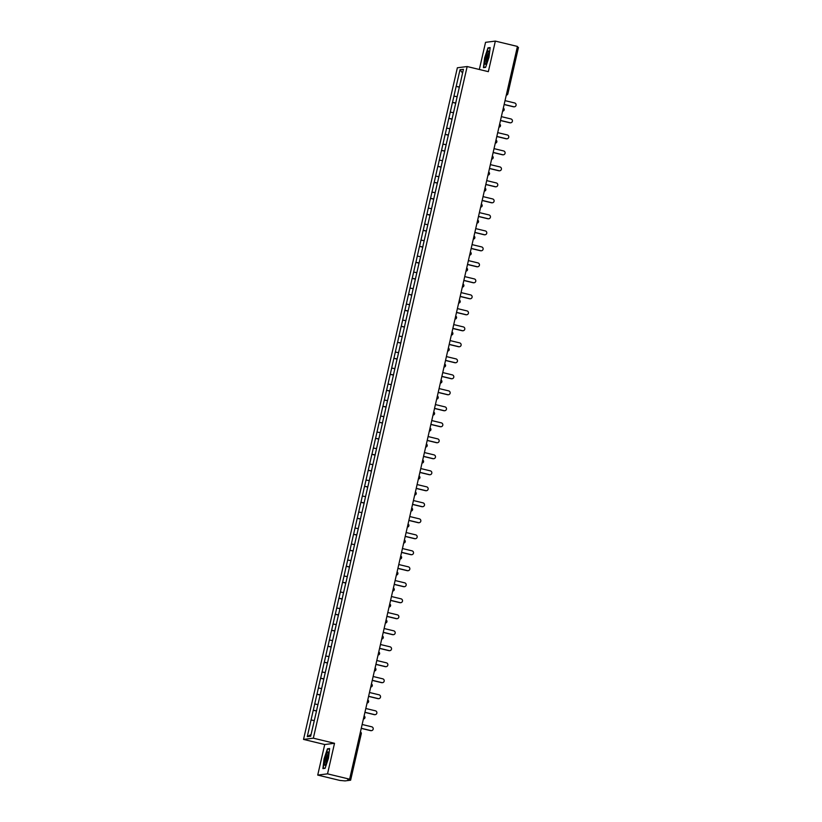 <?xml version="1.0" encoding="UTF-8"?>
<svg xmlns="http://www.w3.org/2000/svg" width="822" height="822" viewBox="0 0 822 822"><rect width="100%" height="100%" fill="white"/><g stroke="black" fill="none" stroke-linecap="round" stroke-linejoin="round"><path stroke-width="1.23" d="M317.724 775.084L327.526 773.851L334.523 743.293L324.721 744.527L317.724 775.084L339.815 780.417L345.065 780.9L350.645 780.191L347.778 779.41L349.617 779.184L517.439 46.433L495.347 41.1L485.545 42.333L479.329 69.48M324.721 744.527L303.534 739.41L457.361 67.774L467.163 66.541L313.336 738.177L303.534 739.41M311.065 734.519L307.274 736.646L310.675 736.224L316.778 709.838M307.274 736.646L313.254 710.249L316.501 711.04M316.552 710.835L313.254 710.249M313.316 710.249L316.922 694.261L320.169 695.042M320.21 694.837L316.922 694.261M316.984 694.251L320.58 678.263L323.827 679.044M323.878 678.838L320.58 678.263M320.642 678.253L324.248 662.265L327.495 663.046M327.546 662.84L324.248 662.265M324.31 662.255L327.916 646.267L331.163 647.048M331.204 646.852L327.916 646.267M327.968 646.256L331.574 630.269L334.821 631.06M334.873 630.854L331.574 630.269M331.636 630.269L335.242 614.281L338.489 615.062M338.53 614.856L335.242 614.281M335.294 614.27L338.9 598.282L342.147 599.063M342.199 598.858L338.9 598.282M338.962 598.272L342.569 582.284L345.815 583.065M345.857 582.86L342.569 582.284M342.63 582.274L346.226 566.286L349.473 567.067M349.525 566.872L346.226 566.286M346.288 566.276L349.895 550.288L353.141 551.079M353.183 550.874L349.895 550.288M349.956 550.288L353.552 534.3L356.799 535.081M356.851 534.875L353.552 534.3M353.614 534.29L357.221 518.302L360.468 519.083M360.519 518.877L357.221 518.302M357.282 518.292L360.889 502.304L364.136 503.085M364.177 502.879L360.889 502.304M360.94 502.293L364.547 486.305L367.794 487.086M367.845 486.891L364.547 486.305M364.608 486.295L368.215 470.307L371.462 471.098M371.503 470.893L368.215 470.307M368.266 470.307L371.873 454.319L375.12 455.1M375.171 454.895L371.873 454.319M371.934 454.309L375.541 438.321L378.788 439.102M378.829 438.897L375.541 438.321M375.603 438.311L379.199 422.323L382.446 423.104M382.497 422.898L379.199 422.323M379.261 422.313L382.867 406.325L386.114 407.106M386.155 406.911L382.867 406.325M382.929 406.315L386.525 390.327L389.772 391.118M389.823 390.912L386.525 390.327M386.587 390.327L390.193 374.339L393.44 375.12M393.491 374.914L390.193 374.339M390.255 374.329L393.861 358.341L397.108 359.122M397.149 358.916L393.861 358.341M393.913 358.33L397.519 342.342L400.766 343.123M400.817 342.918L397.519 342.342M397.581 342.332L401.187 326.344L404.434 327.125M404.475 326.93L401.187 326.344M401.239 326.334L404.845 310.346L408.092 311.137M408.144 310.932L404.845 310.346M404.907 310.346L408.513 294.348L411.76 295.139M411.801 294.934L408.513 294.348M408.575 294.348L412.171 278.36L415.418 279.141M415.47 278.935L412.171 278.36M412.233 278.35L415.84 262.362L419.086 263.143M419.128 262.937L415.84 262.362M415.901 262.352L419.497 246.364L422.744 247.145M422.796 246.949L419.497 246.364M419.559 246.353L423.166 230.365L426.413 231.157M426.464 230.951L423.166 230.365M423.227 230.365L426.834 214.367L430.081 215.159M430.122 214.953L426.834 214.367M426.885 214.367L430.492 198.379L433.739 199.16M433.79 198.955L430.492 198.379M430.553 198.369L434.16 182.381L437.407 183.162M437.448 182.957L434.16 182.381M434.211 182.371L437.818 166.383L441.065 167.164M441.116 166.969L437.818 166.383M437.879 166.373L441.486 150.385L444.733 151.176M444.774 150.971L441.486 150.385M441.548 150.385L445.144 134.387L448.391 135.178M448.442 134.972L445.144 134.387M445.205 134.387L448.812 118.399L452.059 119.18M452.1 118.974L448.812 118.399M448.874 118.389L452.47 102.401L455.717 103.182M455.768 102.976L452.47 102.401M452.532 102.39L456.138 86.402L459.385 87.183M459.436 86.978L456.138 86.402M456.2 86.392L460.012 69.736L463.423 69.305L459.662 85.981M455.943 101.959L459.611 85.971M456.005 101.959L452.285 117.957M452.336 117.947L448.668 133.976M444.949 149.953L448.617 133.955M445.01 149.943L441.291 165.952M441.352 165.941L437.684 181.96M433.965 197.938L437.623 181.939M434.026 197.927L430.348 213.956M422.97 245.932L430.296 213.936M423.032 245.922L419.364 261.941M411.976 293.916L419.312 261.92M412.038 293.906L408.37 309.935M404.65 325.913L408.318 309.915M404.712 325.902L400.992 341.901M401.054 341.901L397.375 357.919M393.666 373.897L397.324 357.899M393.717 373.887L390.049 389.916M382.672 421.881L389.998 389.895M382.733 421.881L379.065 437.9M371.678 469.876L379.004 437.879M371.739 469.865L368.071 485.884M364.352 501.862L368.02 485.874M364.413 501.862L360.694 517.86M360.745 517.86L357.077 533.879M353.368 549.856L357.025 533.858M353.419 549.846L349.699 565.855M349.761 565.844L346.093 581.863M342.373 597.841L346.031 581.853M342.435 597.841L338.756 613.859M331.379 645.835L338.705 613.839M331.441 645.825L327.773 661.844M324.053 677.821L327.721 661.833M324.115 677.821L320.395 693.819M320.446 693.809L316.727 709.818M317.929 704.567L314.754 703.992M321.597 688.569L318.412 687.993M325.255 672.581L322.08 671.995M328.923 656.583L325.738 656.007M332.581 640.585L329.406 640.009M336.249 624.586L333.064 624.011M339.907 608.588L336.732 608.013M343.575 592.6L340.39 592.015M347.233 576.602L344.058 576.027M350.902 560.604L347.727 560.029M354.57 544.606L351.384 544.03M358.228 528.608L355.053 528.032M361.896 512.609L358.711 512.034M365.554 496.622L362.379 496.036M369.222 480.623L366.037 480.048M372.88 464.625L369.705 464.05M376.548 448.627L373.363 448.052M380.206 432.629L377.031 432.053M383.874 416.641L380.699 416.055M387.542 400.643L384.357 400.067M391.2 384.645L388.025 384.069M394.868 368.646L391.683 368.071M398.526 352.648L395.351 352.073M402.194 336.66L399.009 336.075M405.852 320.662L402.677 320.087M409.52 304.664L406.335 304.089M413.178 288.666L410.003 288.09M416.846 272.668L413.672 272.092M420.515 256.68L417.329 256.094M424.173 240.682L420.998 240.106M427.841 224.683L424.655 224.108M431.499 208.685L428.324 208.11M435.167 192.687L431.982 192.112M438.825 176.699L435.65 176.114M442.493 160.701L439.308 160.126M446.151 144.703L442.976 144.127M449.819 128.705L446.644 128.129M453.487 112.706L450.302 112.131M457.145 96.719L453.97 96.133M517.295 47.07L518.466 47.44L507.811 93.872M462.57 73.014L460.012 69.736M327.526 773.851L349.617 779.184M334.523 743.293L313.336 738.177M467.163 66.541L488.34 71.658L495.347 41.1M314.261 720.565L311.086 719.99M488.987 57.334L490.159 47.573L487.98 47.851L484.62 57.889L483.449 67.64L485.627 67.363L488.987 57.334M327.433 748.811L324.074 758.85L322.902 768.601L325.091 768.323L328.451 758.295L329.622 748.534L327.433 748.811L328.451 749.058M488.998 48.097L487.98 47.851M514.428 106.788L514.13 106.819A1.952 1.911 -97.2 0 1 513.462 106.788L513.75 106.747A1.952 1.911 82.8 0 0 516.103 104.959A1.952 1.911 82.8 0 0 514.623 102.956L505.027 100.633M513.75 106.747L504.153 104.435M513.462 106.788L504.133 104.538M510.77 122.786L510.472 122.817A1.952 1.911 -97.2 0 1 509.794 122.776L510.092 122.745A1.952 1.911 82.8 0 0 512.435 120.957A1.952 1.911 82.8 0 0 510.955 118.954L501.358 116.632M510.092 122.745L500.485 120.423M509.794 122.776L500.464 120.526M507.102 138.774L506.804 138.815A1.952 1.911 -97.2 0 1 506.126 138.774L506.424 138.743A1.952 1.911 82.8 0 0 508.777 136.955A1.952 1.911 82.8 0 0 507.297 134.942L497.69 132.63M506.424 138.743L496.827 136.421M506.126 138.774L496.807 136.524M503.434 154.772L503.146 154.813A1.952 1.911 -97.2 0 1 502.468 154.772L502.756 154.742A1.952 1.911 82.8 0 0 505.109 152.943A1.952 1.911 82.8 0 0 503.629 150.94L494.032 148.628M502.756 154.742L493.159 152.419M502.468 154.772L493.138 152.522M499.776 170.77L499.478 170.812A1.952 1.911 -97.2 0 1 498.8 170.77L499.098 170.729A1.952 1.911 82.8 0 0 501.441 168.942A1.952 1.911 82.8 0 0 499.961 166.938L490.364 164.626M499.098 170.729L489.501 168.418M498.8 170.77L489.47 168.52M496.108 186.769L495.82 186.8A1.952 1.911 -97.2 0 1 495.142 186.769L495.43 186.728A1.952 1.911 82.8 0 0 497.783 184.94A1.952 1.911 82.8 0 0 496.303 182.936L486.706 180.614M495.43 186.728L485.833 184.416M495.142 186.769L485.812 184.518M486.316 63.356A6.853 1.202 -76.4 0 0 488.381 57.026A6.853 1.202 -76.4 0 0 488.895 51.406A6.853 1.202 -76.4 0 0 487.693 51.971A6.853 1.202 -76.4 0 0 485.247 60.314A6.853 1.202 -76.4 0 0 485.833 64.085A6.853 1.202 -76.4 0 0 486.316 63.356M488.987 52.865A5.189 0.914 -76.4 0 0 488.443 53.574A5.189 0.914 -76.4 0 0 486.799 58.742A5.189 0.914 -76.4 0 0 486.583 62.821M485.71 67.137L483.747 67.383L484.888 57.92L488.145 48.2L490.118 47.953M484.363 67.527L483.747 67.383M325.779 764.316A6.853 1.202 -76.4 0 0 327.844 757.987A6.853 1.202 -76.4 0 0 328.358 752.366A6.853 1.202 -76.4 0 0 327.146 752.931A6.853 1.202 -76.4 0 0 324.711 761.275A6.853 1.202 -76.4 0 0 325.296 765.046A6.853 1.202 -76.4 0 0 325.779 764.316M328.44 753.825A5.189 0.914 -76.4 0 0 327.906 754.534A5.189 0.914 -76.4 0 0 326.262 759.703A5.189 0.914 -76.4 0 0 326.036 763.782M325.163 768.097L323.21 768.344L324.351 758.881L327.598 749.161L329.571 748.914M323.817 768.488L323.21 768.344M492.45 202.767L492.152 202.798A1.952 1.911 -97.2 0 1 491.474 202.767L491.772 202.726A1.952 1.911 82.8 0 0 494.114 200.938A1.952 1.911 82.8 0 0 492.635 198.934L483.038 196.612M491.772 202.726L482.175 200.404M491.474 202.767L482.144 200.506M488.782 218.755L488.494 218.796A1.952 1.911 -97.2 0 1 487.816 218.755L488.104 218.724A1.952 1.911 82.8 0 0 490.457 216.936A1.952 1.911 82.8 0 0 488.977 214.922L479.38 212.61M488.104 218.724L478.507 216.402M487.816 218.755L478.486 216.505M485.124 234.753L484.826 234.794A1.952 1.911 -97.2 0 1 484.148 234.753L484.446 234.722A1.952 1.911 82.8 0 0 486.788 232.924A1.952 1.911 82.8 0 0 485.309 230.92L475.712 228.608M484.446 234.722L474.849 232.4M484.148 234.753L474.818 232.503M481.456 250.751L481.158 250.792A1.952 1.911 -97.2 0 1 480.49 250.751L480.778 250.71A1.952 1.911 82.8 0 0 483.131 248.922A1.952 1.911 82.8 0 0 481.651 246.919L472.054 244.607M480.778 250.71L471.181 248.398M480.49 250.751L471.16 248.501M477.798 266.749L477.5 266.78A1.952 1.911 -97.2 0 1 476.822 266.749L477.12 266.708A1.952 1.911 82.8 0 0 479.462 264.92A1.952 1.911 82.8 0 0 477.983 262.917L468.386 260.595M477.12 266.708L467.513 264.396M476.822 266.749L467.492 264.499M474.13 282.747L473.832 282.778A1.952 1.911 -97.2 0 1 473.153 282.747L473.451 282.706A1.952 1.911 82.8 0 0 475.804 280.918A1.952 1.911 82.8 0 0 474.325 278.915L464.718 276.593M473.451 282.706L463.855 280.384M473.153 282.747L463.834 280.487M470.461 298.735L470.174 298.776A1.952 1.911 -97.2 0 1 469.496 298.735L469.783 298.705A1.952 1.911 82.8 0 0 472.136 296.917A1.952 1.911 82.8 0 0 470.657 294.913L461.06 292.591M469.783 298.705L460.186 296.382M469.496 298.735L460.166 296.485M466.804 314.734L466.506 314.775A1.952 1.911 -97.2 0 1 465.827 314.734L466.125 314.703A1.952 1.911 82.8 0 0 468.468 312.905A1.952 1.911 82.8 0 0 466.988 310.901L457.392 308.589M466.125 314.703L456.529 312.381M465.827 314.734L456.498 312.483M463.135 330.732L462.848 330.773A1.952 1.911 -97.2 0 1 462.17 330.732L462.457 330.691A1.952 1.911 82.8 0 0 464.81 328.903A1.952 1.911 82.8 0 0 463.331 326.899L453.734 324.587M462.457 330.691L452.86 328.379M462.17 330.732L452.84 328.481M459.477 346.73L459.179 346.761A1.952 1.911 -97.2 0 1 458.501 346.73L458.799 346.689A1.952 1.911 82.8 0 0 461.142 344.901A1.952 1.911 82.8 0 0 459.662 342.897L450.066 340.575M458.799 346.689L449.202 344.377M458.501 346.73L449.172 344.48M455.809 362.728L455.522 362.759A1.952 1.911 -97.2 0 1 454.843 362.728L455.131 362.687A1.952 1.911 82.8 0 0 457.484 360.899A1.952 1.911 82.8 0 0 456.005 358.895L446.408 356.573M455.131 362.687L445.534 360.375M454.843 362.728L445.514 360.468M452.151 378.716L451.853 378.757A1.952 1.911 -97.2 0 1 451.175 378.716L451.473 378.685A1.952 1.911 82.8 0 0 453.816 376.897A1.952 1.911 82.8 0 0 452.336 374.894L442.739 372.572M451.473 378.685L441.876 376.363M451.175 378.716L441.846 376.466M448.483 394.714L448.185 394.755A1.952 1.911 -97.2 0 1 447.517 394.714L447.805 394.683A1.952 1.911 82.8 0 0 450.158 392.885A1.952 1.911 82.8 0 0 448.678 390.882L439.082 388.57M447.805 394.683L438.208 392.361M447.517 394.714L438.188 392.464M444.825 410.712L444.527 410.753A1.952 1.911 -97.2 0 1 443.849 410.712L444.147 410.671A1.952 1.911 82.8 0 0 446.49 408.883A1.952 1.911 82.8 0 0 445.01 406.88L435.413 404.568M444.147 410.671L434.54 408.359M443.849 410.712L434.519 408.462M441.157 426.71L440.859 426.741A1.952 1.911 -97.2 0 1 440.181 426.71L440.479 426.669A1.952 1.911 82.8 0 0 442.832 424.882A1.952 1.911 82.8 0 0 441.352 422.878L431.745 420.556M440.479 426.669L430.882 424.358M440.181 426.71L430.862 424.46M437.489 442.709L437.201 442.739A1.952 1.911 -97.2 0 1 436.523 442.709L436.811 442.668A1.952 1.911 82.8 0 0 439.164 440.88A1.952 1.911 82.8 0 0 437.684 438.876L428.087 436.554M436.811 442.668L427.214 440.356M436.523 442.709L427.193 440.448M433.831 458.707L433.533 458.738A1.952 1.911 -97.2 0 1 432.855 458.697L433.153 458.666A1.952 1.911 82.8 0 0 435.496 456.878A1.952 1.911 82.8 0 0 434.016 454.874L424.419 452.552M433.153 458.666L423.556 456.344M432.855 458.697L423.525 456.446M430.163 474.695L429.875 474.736A1.952 1.911 -97.2 0 1 429.197 474.695L429.485 474.664A1.952 1.911 82.8 0 0 431.838 472.866A1.952 1.911 82.8 0 0 430.358 470.862L420.761 468.55M429.485 474.664L419.888 472.342M429.197 474.695L419.867 472.445M426.505 490.693L426.207 490.734A1.952 1.911 -97.2 0 1 425.529 490.693L425.827 490.652A1.952 1.911 82.8 0 0 428.17 488.864A1.952 1.911 82.8 0 0 426.69 486.86L417.093 484.548M425.827 490.652L416.23 488.34M425.529 490.693L416.199 488.443M422.837 506.691L422.549 506.732A1.952 1.911 -97.2 0 1 421.871 506.691L422.159 506.65A1.952 1.911 82.8 0 0 424.512 504.862A1.952 1.911 82.8 0 0 423.032 502.858L413.435 500.547M422.159 506.65L412.562 504.338M421.871 506.691L412.541 504.441M419.179 522.689L418.881 522.72A1.952 1.911 -97.2 0 1 418.203 522.689L418.501 522.648A1.952 1.911 82.8 0 0 420.843 520.86A1.952 1.911 82.8 0 0 419.364 518.857L409.767 516.535M418.501 522.648L408.904 520.336M418.203 522.689L408.873 520.439M415.511 538.687L415.213 538.718A1.952 1.911 -97.2 0 1 414.545 538.677L414.833 538.646A1.952 1.911 82.8 0 0 417.186 536.858A1.952 1.911 82.8 0 0 415.706 534.855L406.109 532.533M414.833 538.646L405.236 536.324M414.545 538.677L405.215 536.427M411.853 554.675L411.555 554.716A1.952 1.911 -97.2 0 1 410.877 554.675L411.175 554.644A1.952 1.911 82.8 0 0 413.517 552.846A1.952 1.911 82.8 0 0 412.038 550.843L402.441 548.531M411.175 554.644L401.568 552.322M410.877 554.675L401.547 552.425M408.185 570.673L407.887 570.715A1.952 1.911 -97.2 0 1 407.209 570.673L407.507 570.632A1.952 1.911 82.8 0 0 409.859 568.845A1.952 1.911 82.8 0 0 408.38 566.841L398.773 564.529M407.507 570.632L397.91 568.321M407.209 570.673L397.889 568.423M404.516 586.672L404.229 586.713A1.952 1.911 -97.2 0 1 403.551 586.672L403.838 586.631A1.952 1.911 82.8 0 0 406.191 584.843A1.952 1.911 82.8 0 0 404.712 582.839L395.115 580.527M403.838 586.631L394.241 584.319M403.551 586.672L394.221 584.421M400.859 602.67L400.561 602.701A1.952 1.911 -97.2 0 1 399.882 602.67L400.18 602.629A1.952 1.911 82.8 0 0 402.523 600.841A1.952 1.911 82.8 0 0 401.044 598.837L391.447 596.515M400.18 602.629L390.584 600.317M399.882 602.67L390.553 600.42M397.19 618.668L396.903 618.699A1.952 1.911 -97.2 0 1 396.225 618.658L396.512 618.627A1.952 1.911 82.8 0 0 398.865 616.839A1.952 1.911 82.8 0 0 397.386 614.835L387.789 612.513M396.512 618.627L386.915 616.305M396.225 618.658L386.895 616.408M393.533 634.656L393.235 634.697A1.952 1.911 -97.2 0 1 392.556 634.656L392.854 634.625A1.952 1.911 82.8 0 0 395.197 632.827A1.952 1.911 82.8 0 0 393.717 630.823L384.121 628.511M392.854 634.625L383.258 632.303M392.556 634.656L383.227 632.406M389.864 650.654L389.577 650.695A1.952 1.911 -97.2 0 1 388.898 650.654L389.186 650.613A1.952 1.911 82.8 0 0 391.539 648.825A1.952 1.911 82.8 0 0 390.06 646.822L380.463 644.51M389.186 650.613L379.589 648.301M388.898 650.654L379.569 648.404M386.206 666.652L385.908 666.693A1.952 1.911 -97.2 0 1 385.23 666.652L385.528 666.611A1.952 1.911 82.8 0 0 387.871 664.823A1.952 1.911 82.8 0 0 386.391 662.82L376.795 660.508M385.528 666.611L375.931 664.299M385.23 666.652L375.901 664.402M382.538 682.65L382.24 682.681A1.952 1.911 -97.2 0 1 381.572 682.65L381.86 682.609A1.952 1.911 82.8 0 0 384.213 680.822A1.952 1.911 82.8 0 0 382.733 678.818L373.137 676.496M381.86 682.609L372.263 680.297M381.572 682.65L372.243 680.4M378.88 698.649L378.582 698.679A1.952 1.911 -97.2 0 1 377.904 698.638L378.202 698.608A1.952 1.911 82.8 0 0 380.545 696.82A1.952 1.911 82.8 0 0 379.065 694.816L369.468 692.494M378.202 698.608L368.595 696.285M377.904 698.638L368.575 696.388M375.212 714.637L374.914 714.678A1.952 1.911 -97.2 0 1 374.236 714.637L374.534 714.606A1.952 1.911 82.8 0 0 376.887 712.818A1.952 1.911 82.8 0 0 375.407 710.804L365.8 708.492M374.534 714.606L364.937 712.284M374.236 714.637L364.917 712.386M371.544 730.635L371.256 730.676A1.952 1.911 -97.2 0 1 370.578 730.635L370.866 730.594A1.952 1.911 82.8 0 0 373.219 728.806A1.952 1.911 82.8 0 0 371.739 726.802L362.142 724.49M370.866 730.594L361.269 728.282M370.578 730.635L361.248 728.384M506.65 93.523L507.801 93.903A1.582 1.552 -97.2 0 1 506.29 95.116M360.426 731.97A1.582 1.552 82.8 0 1 361.259 733.717L350.624 780.17L361.279 733.738L360.108 733.368M349.401 779.801L349.535 779.194M503.311 108.114A1.582 1.582 0 0 1 504.163 109.891A1.582 1.552 -97.2 0 1 502.817 111.104A1.582 1.582 0 0 0 504.163 109.891A1.582 1.552 82.8 0 0 503.311 108.124M500.475 125.858A1.582 1.552 82.8 0 0 499.642 124.122A1.582 1.582 0 0 1 499.16 127.102A1.582 1.552 -97.2 0 1 498.954 127.112L499.16 127.102A1.582 1.552 -97.2 0 0 500.475 125.9M496.817 141.857A1.582 1.552 82.8 0 0 495.985 140.11A1.582 1.582 0 0 1 495.491 143.1A1.582 1.552 -97.2 0 1 495.296 143.11L495.491 143.1A1.582 1.552 -97.2 0 0 496.807 141.898M492.316 156.098A1.582 1.582 0 0 1 493.169 157.875A1.582 1.552 -97.2 0 1 491.833 159.098A1.582 1.582 0 0 0 493.169 157.875A1.582 1.552 82.8 0 0 492.316 156.108M489.491 173.853A1.582 1.552 82.8 0 0 488.658 172.106A1.582 1.582 0 0 1 488.165 175.086A1.582 1.552 -97.2 0 1 487.97 175.107M489.48 173.884A1.582 1.552 -97.2 0 1 488.165 175.086L487.96 175.117M485.823 189.851A1.582 1.552 82.8 0 0 484.99 188.104A1.582 1.582 0 0 1 484.497 191.084A1.582 1.552 -97.2 0 1 484.302 191.094L484.497 191.084A1.582 1.552 -97.2 0 0 485.812 189.882M480.634 207.103L480.839 207.082A1.582 1.552 -97.2 0 0 482.154 205.88A1.582 1.552 82.8 0 0 481.322 204.103A1.582 1.582 0 0 1 480.839 207.082A1.582 1.552 -97.2 0 1 480.644 207.093M478.496 221.837A1.582 1.552 82.8 0 0 477.664 220.09A1.582 1.582 0 0 1 477.171 223.081A1.582 1.552 -97.2 0 1 476.976 223.091M478.486 221.878A1.582 1.552 -97.2 0 1 477.171 223.081L476.976 223.101M474.839 237.835A1.582 1.552 82.8 0 0 473.996 236.089A1.582 1.582 0 0 1 473.513 239.079A1.582 1.552 -97.2 0 1 473.318 239.089L473.513 239.079A1.582 1.552 -97.2 0 0 474.828 237.866M471.17 253.834A1.582 1.552 82.8 0 0 470.338 252.087A1.582 1.582 0 0 1 469.845 255.067A1.582 1.552 -97.2 0 1 469.65 255.087L469.845 255.067A1.582 1.552 -97.2 0 0 471.16 253.864M467.502 269.832A1.582 1.552 82.8 0 0 466.67 268.085A1.582 1.582 0 0 1 467.523 269.852A1.582 1.552 -97.2 0 1 465.982 271.075M463.844 285.82A1.582 1.552 82.8 0 0 463.012 284.083M463.834 285.861A1.582 1.552 -97.2 0 1 462.324 287.073L462.519 287.063A1.582 1.582 0 0 0 463.012 284.073M460.176 301.818A1.582 1.552 82.8 0 0 459.344 300.071A1.582 1.582 0 0 1 458.861 303.061A1.582 1.552 -97.2 0 1 458.655 303.071L458.861 303.061A1.582 1.552 -97.2 0 0 460.176 301.859M456.518 317.816A1.582 1.552 82.8 0 0 455.686 316.069A1.582 1.582 0 0 1 456.539 317.837A1.582 1.552 -97.2 0 1 454.998 319.07L455.193 319.059A1.582 1.582 0 0 0 456.539 317.837M452.84 333.845A1.582 1.552 -97.2 0 1 451.525 335.047A1.582 1.582 0 0 0 452.871 333.835A1.582 1.552 82.8 0 0 452.018 332.067M449.192 349.812A1.582 1.552 82.8 0 0 448.35 348.066A1.582 1.582 0 0 1 447.867 351.045A1.582 1.552 -97.2 0 1 447.671 351.056M449.182 349.843A1.582 1.552 -97.2 0 1 447.867 351.045L447.661 351.076M445.524 365.8A1.582 1.552 82.8 0 0 444.692 364.064A1.582 1.582 0 0 1 445.545 365.831A1.582 1.552 -97.2 0 1 444.003 367.054L444.199 367.044A1.582 1.582 0 0 0 445.545 365.831M441.866 381.798A1.582 1.552 82.8 0 0 441.024 380.052A1.582 1.582 0 0 1 441.887 381.819A1.582 1.552 -97.2 0 1 440.345 383.052L440.541 383.042A1.582 1.582 0 0 0 441.887 381.819M438.198 397.797A1.582 1.552 82.8 0 0 437.366 396.05A1.582 1.582 0 0 1 436.872 399.04A1.582 1.552 -97.2 0 1 436.677 399.05M438.188 397.827A1.582 1.552 -97.2 0 1 436.872 399.04L436.677 399.06M434.53 413.795A1.582 1.552 82.8 0 0 433.697 412.048A1.582 1.582 0 0 1 434.55 413.815A1.582 1.552 -97.2 0 1 433.009 415.048L433.215 415.028A1.582 1.582 0 0 0 434.55 413.815M430.872 429.793A1.582 1.552 82.8 0 0 430.04 428.046A1.582 1.582 0 0 1 430.892 429.814A1.582 1.552 -97.2 0 1 429.351 431.036L429.546 431.026A1.582 1.582 0 0 0 430.892 429.814M427.204 445.781A1.582 1.552 82.8 0 0 426.371 444.044A1.582 1.582 0 0 1 425.888 447.024A1.582 1.552 -97.2 0 1 425.683 447.034M427.204 445.822A1.582 1.552 -97.2 0 1 425.888 447.024L425.683 447.045M423.546 461.779A1.582 1.552 82.8 0 0 422.714 460.032A1.582 1.582 0 0 1 422.22 463.022A1.582 1.552 -97.2 0 1 422.025 463.033M423.536 461.82A1.582 1.552 -97.2 0 1 422.22 463.022L422.015 463.043M419.878 477.777A1.582 1.552 82.8 0 0 419.045 476.03A1.582 1.582 0 0 1 418.552 479.021A1.582 1.552 -97.2 0 1 418.357 479.031L418.552 479.021A1.582 1.552 -97.2 0 0 419.867 477.818M416.22 493.775A1.582 1.552 82.8 0 0 415.377 492.029A1.582 1.582 0 0 1 414.894 495.008A1.582 1.552 -97.2 0 1 414.699 495.029L414.894 495.008A1.582 1.552 -97.2 0 0 416.209 493.806M411.719 508.017A1.582 1.582 0 0 1 411.226 511.007L411.031 511.037A1.582 1.552 -97.2 0 0 412.541 509.804A1.582 1.552 82.8 0 0 411.719 508.027M408.894 525.761A1.582 1.552 82.8 0 0 408.051 524.025A1.582 1.582 0 0 1 407.568 527.005A1.582 1.552 -97.2 0 1 407.373 527.015M408.883 525.803A1.582 1.552 -97.2 0 1 407.568 527.005L407.363 527.036M405.225 541.76A1.582 1.552 82.8 0 0 404.393 540.013A1.582 1.582 0 0 1 403.9 543.003A1.582 1.552 -97.2 0 1 403.705 543.013L403.9 543.003A1.582 1.552 -97.2 0 0 405.215 541.801M400.725 556.001A1.582 1.582 0 0 1 400.242 559.001L400.037 559.022A1.582 1.552 -97.2 0 0 401.557 557.799A1.582 1.552 82.8 0 0 400.725 556.011M397.899 573.756A1.582 1.552 82.8 0 0 397.067 572.009A1.582 1.582 0 0 1 396.574 574.989A1.582 1.552 -97.2 0 1 396.379 575.01M397.889 573.787A1.582 1.552 -97.2 0 1 396.574 574.989L396.379 575.02M394.231 589.754A1.582 1.552 82.8 0 0 393.399 588.007A1.582 1.582 0 0 1 394.252 589.775A1.582 1.552 -97.2 0 1 392.711 590.997L392.916 590.987A1.582 1.582 0 0 0 394.252 589.775M390.573 605.742A1.582 1.552 82.8 0 0 389.741 604.006A1.582 1.582 0 0 1 389.248 606.985A1.582 1.552 -97.2 0 1 389.053 606.996L389.248 606.985A1.582 1.552 -97.2 0 0 390.563 605.783M386.905 621.74A1.582 1.552 82.8 0 0 386.073 619.994A1.582 1.582 0 0 1 386.926 621.771A1.582 1.552 -97.2 0 1 385.384 622.994M383.247 637.738A1.582 1.552 82.8 0 0 382.405 635.992M383.237 637.78A1.582 1.552 -97.2 0 1 381.727 638.992L381.922 638.982A1.582 1.582 0 0 0 382.415 635.981M379.579 653.737A1.582 1.552 82.8 0 0 378.747 651.99A1.582 1.582 0 0 1 378.254 654.98A1.582 1.552 -97.2 0 1 378.058 654.99L378.254 654.98A1.582 1.552 -97.2 0 0 379.569 653.767M375.921 669.735A1.582 1.552 82.8 0 0 375.079 667.988A1.582 1.582 0 0 1 374.596 670.968A1.582 1.552 -97.2 0 1 374.4 670.978M375.911 669.766A1.582 1.552 -97.2 0 1 374.596 670.968L374.39 670.999M371.421 683.976A1.582 1.582 0 0 1 372.274 685.754A1.582 1.552 -97.2 0 1 370.928 686.966A1.582 1.582 0 0 0 372.274 685.754A1.582 1.552 82.8 0 0 371.421 683.986M368.585 701.721A1.582 1.552 82.8 0 0 367.753 699.974A1.582 1.582 0 0 1 367.27 702.964A1.582 1.552 -97.2 0 1 367.064 702.974L367.27 702.964A1.582 1.552 -97.2 0 0 368.585 701.762M364.927 717.719A1.582 1.552 82.8 0 0 364.095 715.972A1.582 1.582 0 0 1 363.601 718.962A1.582 1.552 -97.2 0 1 363.406 718.973L363.601 718.962A1.582 1.552 -97.2 0 0 364.917 717.76M518.466 47.44L507.832 93.893A1.582 1.582 0 0 1 506.486 95.105L506.28 95.136M465.982 271.096L466.187 271.065A1.582 1.582 0 0 0 467.523 269.852M452.871 333.835A1.582 1.582 0 0 0 452.018 332.057M385.384 623.004L385.58 622.984A1.582 1.582 0 0 0 386.926 621.771M361.279 733.738A1.582 1.582 0 0 0 360.426 731.96"/></g></svg>
